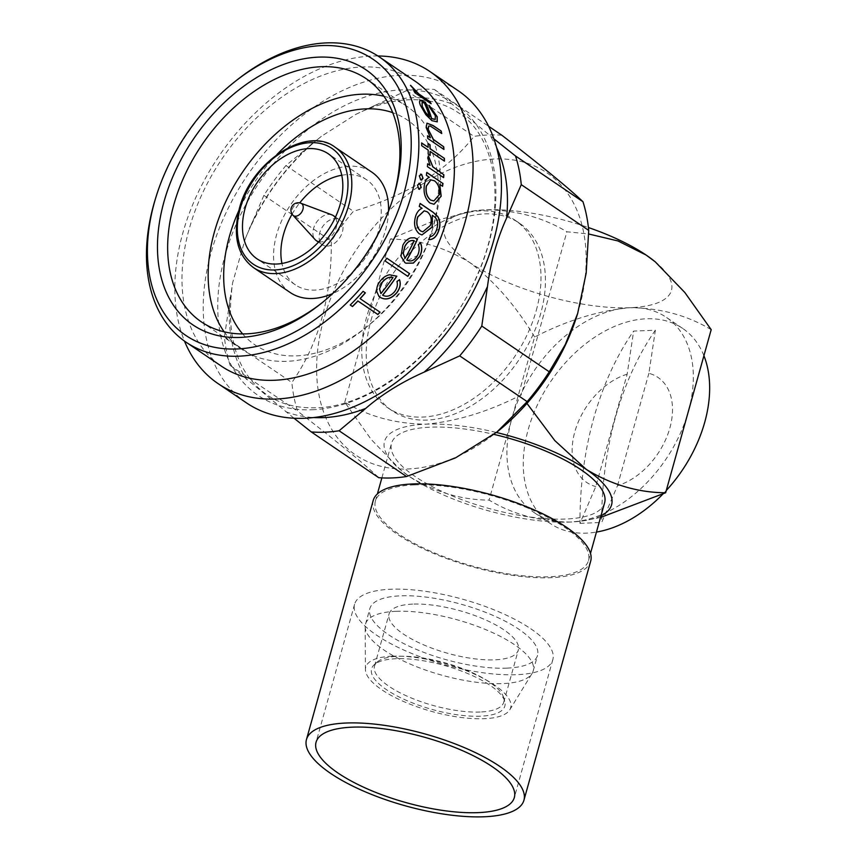 <?xml version="1.0" encoding="UTF-8"?>
<svg xmlns="http://www.w3.org/2000/svg" width="858" height="858" viewBox="0 0 858 858"><rect width="100%" height="100%" fill="white"/><g stroke="black" fill="none" stroke-linecap="round" stroke-linejoin="round"><path stroke-width="0.64" stroke-dasharray="4.29 3.22" d="M396.096 611.314A87.044 28.732 15.6 0 1 488.91 630.984A87.044 28.732 15.6 0 1 533.215 670.87A87.044 28.732 15.6 0 1 532.132 673.358A87.044 28.732 15.6 0 1 502.659 683.601A87.044 28.732 15.6 0 1 413.374 665.422A87.044 28.732 15.6 0 1 365.186 626.748A87.044 28.732 15.6 0 1 365.54 624.045A87.044 28.732 15.6 0 1 396.096 611.314M506.981 668.125A87.044 28.732 -164.4 0 0 537.537 655.394A87.044 28.732 -164.4 0 0 493.232 615.508A87.044 28.732 -164.4 0 0 400.418 595.838A87.044 28.732 -164.4 0 0 369.862 608.569A87.044 28.732 -164.4 0 0 414.167 648.455A87.044 28.732 -164.4 0 0 506.981 668.125M392.149 656.209A75.257 24.839 15.6 0 1 475.364 674.538A75.257 24.839 15.6 0 1 509.749 709.845A75.257 24.839 15.6 0 1 484.277 718.704A75.257 24.839 15.6 0 1 407.089 702.992A75.257 24.839 15.6 0 1 365.422 669.551A75.257 24.839 15.6 0 1 392.149 656.209M412.634 604.118A67.096 22.147 -164.4 0 0 389.071 613.931A67.096 22.147 -164.4 0 0 423.23 644.68A67.096 22.147 -164.4 0 0 494.776 659.834A67.096 22.147 -164.4 0 0 518.329 650.021A67.096 22.147 -164.4 0 0 484.169 619.283A67.096 22.147 -164.4 0 0 412.634 604.118M480.201 712.011A67.096 22.147 15.6 0 1 408.665 696.857A67.096 22.147 15.6 0 1 374.506 666.108A67.096 22.147 15.6 0 1 377.037 662.183A67.096 22.147 15.6 0 1 398.058 656.295A67.096 22.147 15.6 0 1 463.631 669.004A67.096 22.147 15.6 0 1 503.635 697.522A67.096 22.147 15.6 0 1 503.764 702.198A67.096 22.147 15.6 0 1 480.201 712.011M480.566 716.183A69.198 22.834 15.6 0 1 400.954 697.876A69.198 22.834 15.6 0 1 374.174 664.789A69.198 22.834 15.6 0 1 395.86 658.73A69.198 22.834 15.6 0 1 463.481 671.825A69.198 22.834 15.6 0 1 504.719 701.243A69.198 22.834 15.6 0 1 480.566 716.183M530.78 628.775A102.917 33.966 15.6 0 1 552.82 659.652A102.917 33.966 15.6 0 1 482.797 672.736A102.917 33.966 15.6 0 1 376.63 635.188A102.917 33.966 15.6 0 1 354.579 604.3A102.917 33.966 15.6 0 1 424.603 591.216A102.917 33.966 15.6 0 1 530.78 628.775M373.219 500.461A112.891 37.259 -164.4 0 0 397.404 534.341A112.891 37.259 -164.4 0 0 513.867 575.525A112.891 37.259 -164.4 0 0 590.679 561.175M290.24 292.546A72.715 48.938 124.1 0 1 276.598 234.631A72.715 48.938 124.1 0 1 371.889 172.19M388.535 211.186A72.715 48.938 124.1 0 1 385.532 230.105A72.715 48.938 124.1 0 1 332.636 293.597M341.774 175.236A63.471 42.718 124.1 0 1 366.698 179.837A63.471 42.718 124.1 0 1 378.603 230.394A63.471 42.718 124.1 0 1 295.431 284.899A63.471 42.718 124.1 0 1 281.95 263.438M327.22 246.139A15.144 10.189 -55.9 0 0 341.227 235.06A15.144 10.189 -55.9 0 0 339.564 219.841A15.144 10.189 -55.9 0 0 334.91 218.597A15.144 10.189 -55.9 0 0 320.903 229.676A15.144 10.189 -55.9 0 0 322.565 244.895A15.144 10.189 -55.9 0 0 327.22 246.139M318.854 241.742A15.144 10.189 -55.9 0 0 320.999 241.913A15.144 10.189 -55.9 0 0 334.073 232.604A15.144 10.189 -55.9 0 0 335.264 217.557M331.885 214.865A15.144 10.189 -55.9 0 0 328.689 214.382A15.144 10.189 -55.9 0 0 315.229 224.378A15.144 10.189 -55.9 0 0 315.101 239.597M300.868 203.228A7.261 4.891 -55.9 0 0 299.335 202.992A7.261 4.891 -55.9 0 0 292.052 209.824A7.261 4.891 -55.9 0 0 292.825 215.09M224.142 331.81A146.89 98.863 -55.9 0 0 241.827 349.335A146.89 98.863 -55.9 0 0 287.001 361.325A146.89 98.863 -55.9 0 0 364.532 328.689A146.89 98.863 -55.9 0 0 432.936 227.853A146.89 98.863 -55.9 0 0 406.746 106.21A146.89 98.863 -55.9 0 0 383.923 96.257M414.897 81.06A172.276 115.948 -55.9 0 0 361.915 66.999A172.276 115.948 -55.9 0 0 202.617 192.953A172.276 115.948 -55.9 0 0 221.471 366.205M377.874 55.974A188.599 126.93 -55.9 0 0 371.825 56.07A188.599 126.93 -55.9 0 0 216.645 159.674A188.599 126.93 -55.9 0 0 184.481 341.087M458.204 90.712A188.599 126.93 -55.9 0 0 400.214 75.322A188.599 126.93 -55.9 0 0 225.815 213.213A188.599 126.93 -55.9 0 0 246.461 402.874M493.929 138.846L434.395 89.479A188.599 126.93 -55.9 0 0 420.72 89.232A188.599 126.93 -55.9 0 0 406.574 90.637L355.984 114.296L321.342 136.347L285.971 165.53A188.599 126.93 -55.9 0 0 263.889 195.367L245.399 238.438L232.647 282.69L224.421 336.754A188.599 126.93 -55.9 0 0 230.159 365.422L294.004 418.232M577.466 314.071A170.463 114.725 -55.9 0 0 494.658 158.998A170.463 114.725 -55.9 0 0 323.723 319.294A170.463 114.725 -55.9 0 0 408.118 468.972A170.463 114.725 -55.9 0 0 498.09 431.102M501.844 135.232A188.599 126.93 -55.9 0 0 488.17 134.974A188.599 126.93 -55.9 0 0 474.024 136.39C447.404 170.442 407.196 195.409 353.421 211.282A188.599 126.93 -55.9 0 0 331.338 241.109C331.703 297.286 318.543 344.412 291.859 382.507A188.599 126.93 -55.9 0 0 297.608 411.175C338.073 442.438 365.122 464.607 378.732 477.681M276.834 154.622A135.821 91.409 -55.9 0 0 238.781 210.725M242.642 333.923A135.821 91.409 -55.9 0 0 296.589 355.856A135.821 91.409 -55.9 0 0 368.275 325.675A135.821 91.409 -55.9 0 0 431.52 232.443A135.821 91.409 -55.9 0 0 392.728 112.655M703.914 355.684A117.878 79.333 -55.9 0 0 682.636 328.399A117.878 79.333 -55.9 0 0 646.385 318.779A117.878 79.333 -55.9 0 0 537.387 404.965A117.878 79.333 -55.9 0 0 550.289 523.509A117.878 79.333 -55.9 0 0 586.54 533.129A117.878 79.333 -55.9 0 0 596.449 532.067M662.955 494.015A117.878 79.333 -55.9 0 0 666.269 490.508M688.416 411.207A117.878 79.333 -55.9 0 0 666.301 317.331A117.878 79.333 -55.9 0 0 630.051 307.7A117.878 79.333 -55.9 0 0 511.851 418.554A117.878 79.333 -55.9 0 0 533.966 512.43A117.878 79.333 -55.9 0 0 570.205 522.05A117.878 79.333 -55.9 0 0 688.416 411.207M579.965 523.359L601.694 522.447L617.513 485.671A63.471 42.718 -55.9 0 0 669.873 427.96A63.471 42.718 -55.9 0 0 648.884 373.305L655.373 330.191L633.644 331.091A272.018 180.051 87.6 0 0 579.965 523.359L595.784 486.572L627.155 374.206L633.644 331.091M414.232 484.888A110.618 36.508 15.6 0 1 532.185 509.888A110.618 36.508 15.6 0 1 588.491 560.564A110.618 36.508 15.6 0 1 549.656 576.748A110.618 36.508 15.6 0 1 431.713 551.748A110.618 36.508 15.6 0 1 375.396 501.072A110.618 36.508 15.6 0 1 414.232 484.888M604.6 502.863A110.618 36.508 15.6 0 1 565.765 519.036A110.618 36.508 15.6 0 1 447.822 494.036A110.618 36.508 15.6 0 1 391.505 443.361A110.618 36.508 15.6 0 1 430.341 427.177A110.618 36.508 15.6 0 1 493.951 434.384M370.946 320.527A113.342 76.276 124.1 0 1 519.455 223.198A113.342 76.276 124.1 0 1 540.712 313.46A113.342 76.276 124.1 0 1 392.203 410.8A113.342 76.276 124.1 0 1 370.946 320.527M536.271 310.457A113.342 76.276 -55.9 0 0 515.014 220.184A113.342 76.276 -55.9 0 0 366.505 317.514A113.342 76.276 -55.9 0 0 387.762 407.786A113.342 76.276 -55.9 0 0 536.271 310.457M600.525 517.481L583.129 520.87L570.205 522.05C539.939 521.739 512.902 514.425 489.081 500.096C461.754 499.989 435.317 492.224 409.781 476.78L400.729 470.045L371.203 439.478L344.777 402.209C368.597 416.538 395.635 423.863 425.9 424.174C456.906 421.342 488.717 411.572 521.342 394.862L566.881 231.778L588.695 233.987M711.185 329.665C687.237 315.304 660.188 307.99 630.051 307.7C598.905 310.564 567.095 320.334 534.62 337.012L489.081 500.096M534.62 337.012C515.948 305.909 494.283 281.049 469.626 262.441C444.208 247.05 417.771 239.275 390.315 239.125L431.853 221.611L472.844 210.993L485.757 209.824C515.883 210.103 542.932 217.428 566.881 231.778M390.315 239.125L344.777 402.209M600.986 515.797A117.878 38.9 15.6 0 1 582.078 521.02A117.878 38.9 15.6 0 1 570.205 522.05A117.878 38.9 15.6 0 1 409.781 476.78A117.878 38.9 15.6 0 1 401.372 470.57A117.878 38.9 15.6 0 1 425.9 424.174A117.878 38.9 15.6 0 1 496.374 432.475M654.89 261.54A117.878 38.9 15.6 0 1 630.051 307.7A117.878 38.9 15.6 0 1 469.626 262.441A117.878 38.9 15.6 0 1 473.884 210.853A117.878 38.9 15.6 0 1 485.757 209.824A117.878 38.9 15.6 0 1 588.416 227.542M627.155 374.206A63.471 42.718 -55.9 0 0 574.796 431.917A63.471 42.718 -55.9 0 0 595.784 486.572M617.513 485.671L648.884 373.305M655.373 330.191A272.018 180.051 87.6 0 0 601.694 522.447M434.395 89.479L488.652 126.287M406.574 90.637L474.024 136.39M285.971 165.53L353.421 211.282M263.889 195.367L331.338 241.109M224.421 336.754L291.859 382.507M230.159 365.422L297.608 411.175M155.244 199.442A172.276 115.948 124.1 0 1 235.467 81.178M322.801 302.177A146.89 98.863 -55.9 0 0 324.024 301.212A146.89 98.863 -55.9 0 0 392.417 200.364A146.89 98.863 -55.9 0 0 392.867 198.884M416.066 92.46L410.66 85.618M431.027 103.872L414.8 92.868A172.104 115.819 -55.9 0 0 413.674 90.841M437.151 121.9L431.778 120.763L425.729 114.843L420.259 105.384C419.09 102.317 419.154 100.622 420.441 100.3M435.178 119.455L435.178 115.766L429.054 106.778L429.107 105.502M429.418 117.031A172.104 115.819 -55.9 0 0 424.195 103.014L422.018 102.628M430.276 137.848L426.018 127.595L426.941 123.22M441.591 133.612L430.319 126.233L428.657 126.083M443.811 149.528L427.584 138.524A172.104 115.819 -55.9 0 0 427.348 135.864M428.035 147.426A172.104 115.819 -55.9 0 0 427.906 143.522L428.056 143.629M444.283 161.186L430.051 151.534M430.019 155.502L428.024 154.15A172.104 115.819 -55.9 0 0 428.067 150.182L421.514 145.742A172.104 115.819 -55.9 0 0 421.482 142.986M429.912 165.444L427.595 158.001L428.303 156.027M443.489 177.681L427.263 166.677A172.104 115.819 -55.9 0 0 427.52 163.824M442.438 186.336L439.639 184.427M433.987 204.279L429.729 203.003C424.914 198.734 423.101 192.642 424.281 184.749C425.042 180.695 426.694 178.228 429.214 177.37L426.222 175.332A172.104 115.819 -55.9 0 0 426.619 172.437L426.737 172.522M433.891 200.933L439.082 194.777C439.864 188.706 438.288 184.062 434.363 180.856L430.823 179.88M419.626 189.328L418.618 189.06L417.396 185.071L419.819 183.601M421.632 180.083L420.559 179.826L419.197 175.858L421.493 174.41M428.753 239.661L428.614 239.661A172.104 115.819 -55.9 0 0 429.837 236.722C432.882 236.143 435.081 233.837 436.422 229.826C438.599 223.348 437.473 218.693 433.076 215.873L432.228 215.294M421.889 234.91L419.133 233.762C414.468 229.601 413.299 223.584 415.647 215.733C417.042 211.851 419.144 209.373 421.954 208.322L419.122 206.403A172.104 115.819 -55.9 0 0 420.012 203.443M422.747 231.821L430.18 225.525C432.024 219.498 431.006 214.94 427.145 211.84L424.217 210.811M405.888 263.181L404.751 262.537L400.858 256.231L402.767 245.141C404.761 241.259 407.378 238.824 410.607 237.859L414.521 237.773M407.764 260.51L417.342 255.609C419.24 251.812 419.53 248.155 418.211 244.659L420.345 242.707M404.933 258.344A172.104 115.819 -55.9 0 0 414.092 240.648M407.722 276.308L384.952 260.864A172.104 115.819 -55.9 0 0 386.69 258.108M378.807 296.203L376.673 291.323C376.33 287.923 377.456 284.534 380.03 281.167C382.668 277.638 385.81 275.482 389.468 274.699L396.814 276.201M382.604 295.098C386.615 297.233 390.594 296.064 394.541 291.591C397.061 288.138 397.833 284.749 396.857 281.403L399.431 279.654M380.823 293.49A172.104 115.819 -55.9 0 0 392.889 277.466M360.07 298.584L379.987 312.098M350.257 304.955L350.161 304.89A172.104 115.819 -55.9 0 0 363.02 291.248L365.294 292.793A172.104 115.819 -55.9 0 0 365.294 292.793L365.379 292.878M292.095 214.157A63.471 42.718 124.1 0 1 299.732 202.896M312.162 409.77A175.911 118.383 -55.9 0 0 488.556 244.358A175.911 118.383 -55.9 0 0 401.469 89.897A175.911 118.383 -55.9 0 0 225.075 255.319A175.911 118.383 -55.9 0 0 312.162 409.77M335.146 147.265A72.715 48.938 -55.9 0 0 239.854 209.706A72.715 48.938 -55.9 0 0 253.496 267.621M285.886 411.743A175.911 118.383 -55.9 0 0 313.62 417.535M230.105 297.265A175.911 118.383 -55.9 0 0 246.589 379.526M312.569 143.179A175.911 118.383 -55.9 0 0 249.228 228.764M450.825 103.582A175.911 118.383 -55.9 0 0 413.009 97.726A175.911 118.383 -55.9 0 0 370.999 106.907M496.664 147.683A175.911 118.383 -55.9 0 0 490.122 135.8M355.984 114.296C374.431 105.298 392.127 100.45 409.073 99.743C428.196 99.078 444.594 103.389 458.279 112.677C497.254 137.023 507.797 207.057 477.241 275.107C446.9 347.994 373.434 407.089 316.098 407.754C296.975 408.419 280.577 404.107 266.892 394.819C236.647 373.251 225.236 335.864 232.647 282.69M533.215 670.87L537.537 655.394M509.749 709.845L532.132 673.358M374.506 666.108L389.071 613.931M377.037 662.183L374.174 664.789M552.82 659.652L514.317 797.575M295.431 284.899L257.025 258.837M339.564 219.841L335.489 217.074M241.827 349.335L201.319 321.857M245.399 238.438C262.398 197.437 287.709 163.406 321.342 136.347M682.636 328.399L666.301 317.331M588.491 560.564L590.486 553.41M519.455 223.198L515.014 220.184M392.203 410.8L387.762 407.786M401.372 470.57L400.729 470.045M582.078 521.02L583.129 520.881M375.396 501.072L377.391 493.918M381.874 477.885L391.505 443.361M473.884 210.853L472.844 210.993M550.289 523.509L533.966 512.43M431.52 232.443L432.936 227.853M368.275 325.675L364.532 328.689M406.746 106.21L366.227 78.722M392.417 200.364L393.339 197.361M324.024 301.212L321.568 303.174M322.565 244.895L318.49 242.128M366.698 179.837L328.282 153.786M354.579 604.3L316.066 742.224M503.635 697.522L504.719 701.243M503.764 702.198L518.329 650.021M365.422 669.551L365.186 626.748M365.54 624.045L369.862 608.569"/><path stroke-width="1.29" d="M338.116 773.101A102.917 33.966 -164.4 0 0 444.294 810.66A102.917 33.966 -164.4 0 0 514.317 797.575A102.917 33.966 -164.4 0 0 492.267 766.687A102.917 33.966 -164.4 0 0 386.089 729.139A102.917 33.966 -164.4 0 0 316.066 742.224A102.917 33.966 -164.4 0 0 338.116 773.101M523.927 800.257L590.679 561.175A112.891 37.259 -164.4 0 0 566.495 527.305A112.891 37.259 -164.4 0 0 450.021 486.111A112.891 37.259 -164.4 0 0 373.219 500.461L306.467 739.542A112.891 37.259 -164.4 0 0 330.652 773.412A112.891 37.259 -164.4 0 0 447.115 814.607A112.891 37.259 -164.4 0 0 523.927 800.257A112.891 37.259 -164.4 0 0 499.742 766.376A112.891 37.259 -164.4 0 0 383.269 725.182A112.891 37.259 -164.4 0 0 306.467 739.542M335.146 147.265C307.325 125.407 250.836 161.486 239.275 208.891C232.657 235.843 237.398 255.416 253.496 267.621A72.715 48.938 -55.9 0 0 348.777 205.18A72.715 48.938 -55.9 0 0 335.146 147.265L371.889 172.19A72.715 48.938 124.1 0 1 388.535 211.186M245.12 208.29A63.471 42.718 -55.9 0 0 257.025 258.837A63.471 42.718 -55.9 0 0 340.186 204.333A63.471 42.718 -55.9 0 0 328.282 153.786A63.471 42.718 -55.9 0 0 245.12 208.29M281.95 263.438A63.471 42.718 124.1 0 1 283.526 234.341A63.471 42.718 124.1 0 1 292.095 214.157M335.264 217.557A15.144 10.189 -55.9 0 0 333.344 215.615A15.144 10.189 -55.9 0 0 331.885 214.865L300.868 203.228A7.379 7.379 0 0 0 292.825 215.09L292.825 215.09A7.261 4.891 -55.9 0 0 295.645 216.205A7.261 4.891 -55.9 0 0 302.938 209.373A7.261 4.891 -55.9 0 0 300.868 203.228M240.208 337.43A154.15 103.743 124.1 0 1 163.889 202.08A154.15 103.743 124.1 0 1 318.468 57.132A154.15 103.743 124.1 0 1 393.339 197.361A154.15 103.743 124.1 0 1 321.568 303.174A154.15 103.743 124.1 0 1 240.208 337.43M392.867 198.884A146.89 98.863 -55.9 0 0 366.227 78.722A146.89 98.863 -55.9 0 0 321.064 66.731A146.89 98.863 -55.9 0 0 185.242 174.131A146.89 98.863 -55.9 0 0 201.319 321.857A146.89 98.863 -55.9 0 0 246.482 333.848A146.89 98.863 -55.9 0 0 322.801 302.177M236.98 348.97A166.838 112.28 -55.9 0 0 404.279 192.074A166.838 112.28 -55.9 0 0 321.686 45.592A166.838 112.28 -55.9 0 0 233.623 82.658A166.838 112.28 -55.9 0 0 155.931 197.19A166.838 112.28 -55.9 0 0 236.98 348.97M233.623 82.658L235.467 81.178A172.276 115.948 124.1 0 1 326.394 42.9A172.276 115.948 124.1 0 1 379.375 56.96A172.276 115.948 124.1 0 1 398.23 230.212A172.276 115.948 124.1 0 1 238.932 356.177A172.276 115.948 124.1 0 1 185.95 342.117A172.276 115.948 124.1 0 1 155.244 199.442L155.931 197.19M383.923 96.257A146.89 98.863 -55.9 0 0 361.583 94.219A146.89 98.863 -55.9 0 0 234.202 185.467A146.89 98.863 -55.9 0 0 224.142 331.81M360.146 298.691L380.073 312.205A172.276 115.948 -55.9 0 1 377.863 314.532L357.947 301.019A172.276 115.948 -55.9 0 1 352.499 306.542L350.225 304.998A172.276 115.948 -55.9 0 0 363.095 291.334L365.379 292.878A172.276 115.948 -55.9 0 1 360.146 298.691L360.07 298.584A172.104 115.819 -55.9 0 0 365.272 292.814M396.954 281.478L399.528 279.729C401.029 283.934 400.139 288.267 396.868 292.696C391.366 298.927 385.821 300.493 380.233 297.426L378.85 296.246L376.759 291.409C376.415 288.009 377.541 284.62 380.126 281.242C382.754 277.724 385.907 275.557 389.564 274.764L396.814 276.201A172.276 115.948 -55.9 0 1 382.689 295.195C386.701 297.318 390.68 296.149 394.626 291.677C397.157 288.224 397.93 284.824 396.954 281.478M409.566 273.616A172.276 115.948 -55.9 0 1 407.829 276.373L385.06 260.918A172.276 115.948 -55.9 0 0 386.797 258.172L409.566 273.616L386.786 258.183M417.546 239.125A172.276 115.948 -55.9 0 1 406.874 260.038C410.821 262.108 414.35 260.65 417.46 255.652C419.358 251.844 419.659 248.198 418.339 244.691L420.474 242.739C422.383 247.125 422.104 251.759 419.637 256.649L413.363 263.116L405.941 263.202L404.858 262.591L400.976 256.285L402.874 245.184C404.869 241.302 407.496 238.867 410.735 237.881L414.586 237.784L417.546 239.125L414.521 237.773M417.428 239.092A172.104 115.819 -55.9 0 1 406.756 259.985L407.764 260.51M419.251 206.403A172.276 115.948 -55.9 0 0 420.141 203.443L433.022 212.173L437.741 216.431C440.293 220.763 440.594 225.59 438.642 230.909C436.593 236.776 433.29 239.693 428.743 239.682A172.276 115.948 -55.9 0 0 429.965 236.744C433.011 236.154 435.21 233.859 436.55 229.837C438.728 223.348 437.612 218.693 433.204 215.873L432.368 215.294L432.25 227.038L421.964 234.931L419.262 233.784C414.586 229.622 413.427 223.606 415.776 215.744C417.181 211.851 419.283 209.384 422.093 208.322L419.251 206.403M419.337 175.836L421.632 174.378L423.037 178.346L420.699 179.805L419.337 175.836M420.602 174.12L421.632 174.378L422.897 178.367L421.632 180.083M421.696 180.073L420.699 179.805M417.524 185.049L419.959 183.58L421.224 187.559L418.758 189.05L417.524 185.049M418.983 183.312L419.959 183.58L421.096 187.58L418.618 189.06M419.691 189.328L418.758 189.05M442.985 183.398A172.276 115.948 -55.9 0 1 442.578 186.304L439.779 184.395L441.194 196.203L434.051 204.279L429.869 202.992C425.053 198.724 423.23 192.632 424.42 184.727C425.182 180.663 426.834 178.207 429.365 177.338L426.362 175.3A172.276 115.948 -55.9 0 0 426.758 172.394L442.835 183.44A172.104 115.819 -55.9 0 1 442.46 186.218M443.886 174.785A172.276 115.948 -55.9 0 1 443.629 177.638L427.413 166.634A172.276 115.948 -55.9 0 0 427.659 163.781L430.051 165.401L427.734 157.947L428.389 155.877L432.904 166.795L443.886 174.785L432.764 166.838L428.249 155.931M430.04 144.809A172.276 115.948 -55.9 0 1 430.169 148.713L444.401 158.365A172.276 115.948 -55.9 0 1 444.433 161.122L430.201 151.469A172.276 115.948 -55.9 0 1 430.158 155.448L428.163 154.097A172.276 115.948 -55.9 0 0 428.206 150.118L421.664 145.678A172.276 115.948 -55.9 0 0 421.632 142.921L428.174 147.362A172.276 115.948 -55.9 0 0 428.045 143.458L430.04 144.809L428.056 143.629M441.194 131.038A172.276 115.948 -55.9 0 1 441.731 133.526L430.469 126.147L428.721 126.04L428.228 129.311L433.451 139.457L443.715 146.793A172.276 115.948 -55.9 0 1 443.951 149.453L427.734 138.449A172.276 115.948 -55.9 0 0 427.499 135.789L430.416 137.773L426.158 127.52L426.984 123.187L432.904 125.418L441.194 131.038L432.764 125.504L426.941 123.22M425.3 102.113A172.276 115.948 -55.9 0 1 431.628 118.533L435.242 119.401L435.317 115.658L429.182 106.671L429.236 105.395L437.205 116.72L437.226 121.847L431.917 120.667L425.868 114.747L420.388 105.277C419.23 102.209 419.283 100.515 420.57 100.182L425.171 102.231L419.97 100.504M430.019 101.716A172.276 115.948 -55.9 0 1 431.156 103.754L414.929 92.75A172.276 115.948 -55.9 0 0 413.803 90.712L416.184 92.332L410.607 85.328L418.801 93.887L430.019 101.716L418.672 94.005L410.478 85.457M185.95 342.117L221.471 366.205A172.276 115.948 -55.9 0 0 274.453 380.266A172.276 115.948 -55.9 0 0 433.751 254.311A172.276 115.948 -55.9 0 0 414.897 81.06L379.375 56.96M184.481 341.087A188.599 126.93 -55.9 0 0 218.082 383.623A188.599 126.93 -55.9 0 0 276.072 399.024A188.599 126.93 -55.9 0 0 450.471 261.122A188.599 126.93 -55.9 0 0 429.826 71.461A188.599 126.93 -55.9 0 0 377.874 55.974M218.082 383.623L246.461 402.874A188.599 126.93 -55.9 0 0 304.451 418.275A188.599 126.93 -55.9 0 0 478.85 280.373A188.599 126.93 -55.9 0 0 458.204 90.712L429.826 71.461M294.004 418.232L311.282 431.928L378.732 477.681A188.599 126.93 -55.9 0 0 392.406 477.927A188.599 126.93 -55.9 0 0 406.553 476.522L455.48 457.882L496.911 432.046L527.155 401.63A188.599 126.93 -55.9 0 0 549.238 371.793L565.283 344.562L577.659 313.47L586.196 273.005L588.717 230.405A188.599 126.93 -55.9 0 0 582.968 201.737C569.476 188.771 542.438 166.602 501.844 135.232L488.652 126.287M311.282 431.928A188.599 126.93 -55.9 0 0 324.968 432.185A188.599 126.93 -55.9 0 0 339.103 430.77L406.553 476.522M496.911 432.046L498.09 431.102A170.463 114.725 -55.9 0 0 577.466 314.071L577.659 313.47M392.728 112.655A135.821 91.409 -55.9 0 0 365.54 108.88A135.821 91.409 -55.9 0 0 276.834 154.622M238.781 210.725A135.821 91.409 -55.9 0 0 242.642 333.923M596.449 532.067A117.878 79.333 -55.9 0 0 662.955 494.015M666.269 490.508A117.878 79.333 -55.9 0 0 703.914 355.684M493.951 434.384A110.618 36.508 15.6 0 1 604.6 502.863L590.486 553.41M588.695 233.987L618.007 240.969L646.181 255.094L655.233 261.819L684.823 292.481L711.185 329.665L665.647 492.749L600.525 517.481M496.374 432.475A117.878 38.9 15.6 0 1 586.336 469.433C611.883 484.877 638.32 492.642 665.647 492.749M526.962 403.41L554.826 440.615L586.336 469.433A117.878 38.9 15.6 0 1 600.986 515.797M588.416 227.542A117.878 38.9 15.6 0 1 646.181 255.094A117.878 38.9 15.6 0 1 654.59 261.304A117.878 38.9 15.6 0 1 654.89 261.54M339.103 430.77L365.712 408.419C382.1 394.23 401.576 382.132 424.131 372.136L459.706 355.877A188.599 126.93 -55.9 0 0 481.788 326.051L487.473 286.551C490.765 261.626 497.136 238.792 506.606 218.061L521.267 184.652A188.599 126.93 -55.9 0 0 515.519 155.984L582.968 201.737M521.267 184.652L588.717 230.405M515.519 155.984L493.929 138.846M459.706 355.877L527.155 401.63M481.788 326.051L549.238 371.793M413.996 91.055L416.184 92.332M430.845 103.539A172.104 115.819 -55.9 0 0 429.901 101.845M429.107 105.502L437.065 116.827L437.151 121.9M431.628 118.533L431.488 118.629A172.104 115.819 -55.9 0 0 425.171 102.231M431.488 118.629L435.178 119.455M422.018 102.628L422.2 106.617L425.396 112.495L429.558 116.924A172.276 115.948 -55.9 0 0 424.324 102.896L422.082 102.574L422.34 106.51L425.536 112.387L429.558 116.924M427.509 135.972L430.416 137.773M441.548 133.398A172.104 115.819 -55.9 0 0 441.055 131.124M428.657 126.083L428.088 129.397L433.311 139.532L443.715 146.793M443.8 149.356A172.104 115.819 -55.9 0 0 443.575 146.868M421.632 143.082L428.174 147.362M430.169 148.713L430.019 148.777A172.104 115.819 -55.9 0 0 429.901 144.873M430.019 148.777L444.401 158.365M444.283 161.025A172.104 115.819 -55.9 0 0 444.251 158.43M430.201 151.469L430.051 151.534A172.104 115.819 -55.9 0 1 430.019 155.352M427.649 163.91L430.051 165.401M443.5 177.552A172.104 115.819 -55.9 0 0 443.747 174.828M439.779 184.395L441.055 196.225L433.987 204.279M426.737 172.522L442.835 183.44M430.823 179.88L426.287 186.057C425.386 192.106 426.791 196.782 430.512 200.064L433.891 200.933L439.221 194.755C440.004 188.674 438.438 184.03 434.502 180.823L430.855 179.869L426.426 186.036C425.514 192.095 426.93 196.772 430.641 200.053L433.891 200.933M418.897 183.322L419.819 183.601M420.517 174.142L421.493 174.41M420.12 203.518L432.882 212.173L437.601 216.431C440.154 220.763 440.454 225.579 438.513 230.899C436.465 236.765 433.161 239.682 428.614 239.661M432.368 215.294L432.121 227.027L421.964 234.931M424.217 210.811L417.717 216.849C415.851 222.962 416.763 227.638 420.441 230.888L422.747 231.821M420.441 230.888L422.812 231.832L430.308 225.536C432.153 219.498 431.145 214.94 427.273 211.84L424.27 210.811L417.857 216.859C415.98 222.973 416.881 227.66 420.57 230.909M420.345 242.707C422.254 247.083 421.986 251.716 419.519 256.606L413.288 263.052L405.888 263.181M406.756 259.985L407.7 260.489M414.221 240.68L414.092 240.648C410.435 239.832 407.346 241.731 404.826 246.353L403.153 253.357L405.051 258.387A172.276 115.948 -55.9 0 0 414.221 240.68C410.553 239.865 407.464 241.774 404.944 246.385L403.271 253.4L405.051 258.387M407.722 276.297A172.104 115.819 -55.9 0 0 409.459 273.563M399.431 279.654C400.933 283.859 400.043 288.181 396.771 292.621C391.28 298.841 385.735 300.407 380.148 297.329L378.807 296.203M382.689 295.195L382.604 295.098A172.104 115.819 -55.9 0 0 396.718 276.137M392.985 277.542L392.889 277.466C389.006 276.566 385.424 278.196 382.121 282.389L379.472 288.792L380.909 293.575A172.276 115.948 -55.9 0 0 392.985 277.542C389.103 276.63 385.521 278.271 382.218 282.464L379.568 288.878L380.909 293.575M379.965 312.13A172.104 115.819 -55.9 0 1 377.799 314.436L377.863 314.532M350.257 304.955L352.499 306.542M352.434 306.435A172.104 115.819 -55.9 0 0 357.872 300.922L357.947 301.019M377.799 314.436L357.872 300.922M292.825 215.09L315.101 239.597A15.144 10.189 -55.9 0 0 316.345 240.68A15.144 10.189 -55.9 0 0 318.854 241.742M299.732 202.896A63.471 42.718 124.1 0 1 341.774 175.236M332.636 293.597A72.715 48.938 124.1 0 1 290.24 292.546L253.496 267.621M345.077 204.129A70.002 47.115 -55.9 0 0 310.424 142.675A70.002 47.115 -55.9 0 0 240.229 208.494A70.002 47.115 -55.9 0 0 274.882 269.959A70.002 47.115 -55.9 0 0 345.077 204.129M313.62 417.535A175.911 118.383 -55.9 0 0 323.702 417.599A175.911 118.383 -55.9 0 0 365.712 408.419M506.606 218.061A175.911 118.383 -55.9 0 0 496.664 147.683M424.131 372.136A175.911 118.383 -55.9 0 0 487.473 286.551M335.489 217.074L333.344 215.615M377.391 493.918L381.874 477.885M654.59 261.304L655.233 261.819M318.49 242.128L316.345 240.68"/></g></svg>
